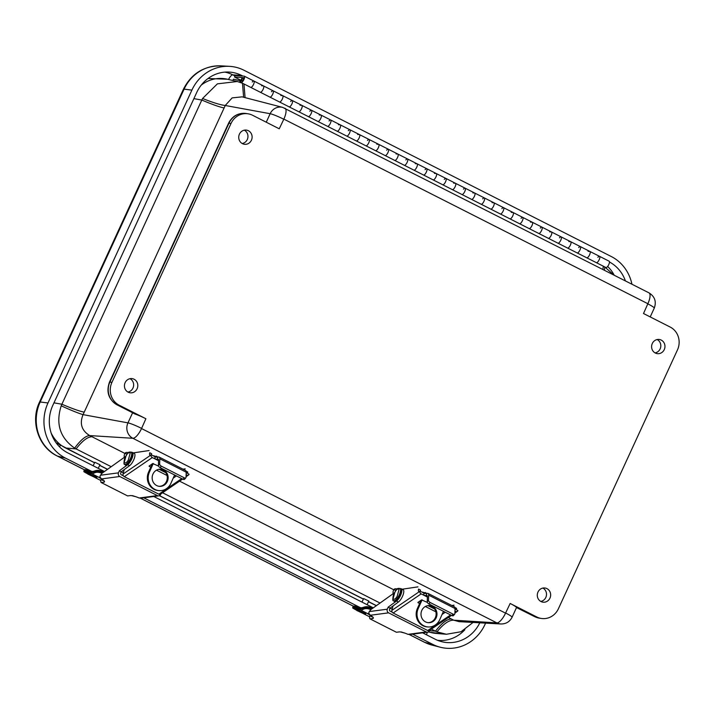 <?xml version="1.0" encoding="UTF-8"?>
<svg xmlns="http://www.w3.org/2000/svg" width="714" height="714" viewBox="0 0 714 714"><rect width="100%" height="100%" fill="white"/><g stroke="black" fill="none" stroke-linecap="round" stroke-linejoin="round"><path stroke-width="1.07" d="M251.417 140.221A7.149 6.676 -81.1 0 1 244.17 144.228A7.149 6.676 -81.1 0 1 238.824 136.151A7.149 6.676 -81.1 0 1 246.375 130.1A7.149 6.676 -81.1 0 1 251.417 140.221M664.27 349.601A7.149 6.676 -81.1 0 1 657.032 353.6A7.149 6.676 -81.1 0 1 651.686 345.531A7.149 6.676 -81.1 0 1 659.236 339.471A7.149 6.676 -81.1 0 1 664.27 349.601M549.967 598.118A7.149 6.676 -81.1 0 1 542.72 602.125A7.149 6.676 -81.1 0 1 537.383 594.057A7.149 6.676 -81.1 0 1 544.925 587.997A7.149 6.676 -81.1 0 1 549.967 598.118M137.106 388.746A7.149 6.676 -81.1 0 1 129.868 392.745A7.149 6.676 -81.1 0 1 124.522 384.676A7.149 6.676 -81.1 0 1 132.072 378.616A7.149 6.676 -81.1 0 1 137.106 388.746M145.888 418.743L141.533 428.543L505.539 613.147L510.153 603.473L536.848 617.012A17.19 16.047 98.9 0 0 541.346 618.458A17.19 16.047 98.9 0 0 558.393 608.783L677.47 349.905A17.19 16.047 98.9 0 0 670.205 327.066L643.51 313.526L647.866 303.718L283.86 119.113L279.245 128.797L252.551 115.257A17.19 16.047 98.9 0 0 248.053 113.803A17.19 16.047 98.9 0 0 231.006 123.486L111.928 382.365A17.19 16.047 98.9 0 0 119.193 405.195L145.888 418.743A11.46 1.196 -155.3 0 0 134.767 413.933L131.537 412.21A5.73 1.964 116.9 0 0 131.751 412.281L134.767 413.933M242.207 143.514A7.051 6.587 98.9 0 0 247.276 139.551A7.051 6.587 98.9 0 0 244.286 130.171M655.068 352.886A7.051 6.587 98.9 0 0 660.129 348.923A7.051 6.587 98.9 0 0 657.148 339.552M540.757 601.411A7.051 6.587 98.9 0 0 545.826 597.448A7.051 6.587 98.9 0 0 542.836 588.077M127.895 392.04A7.051 6.587 98.9 0 0 132.965 388.068A7.051 6.587 98.9 0 0 129.975 378.697M510.153 603.473A11.46 1.196 24.7 0 1 516.517 607.534L534.822 616.691A17.19 16.047 98.9 0 0 539.32 618.145L541.346 618.458M505.735 613.076A11.46 1.196 24.7 0 1 512.081 617.235L516.517 607.534M53.969 402.839L61.895 404.231L201.803 100.04C212.031 104.396 219.466 107.038 224.116 107.966L84.207 412.165C79.557 411.228 72.114 408.587 61.895 404.231L61.208 405.829C71.302 410.398 78.576 413.335 83.047 414.638C79.432 423.652 81.655 430.64 89.705 435.585C85.707 435.754 80.682 439.931 74.64 448.124L76.086 448.91C82.351 440.797 87.67 436.745 92.026 436.754L89.705 435.585L132.858 438.289L496.873 622.885A11.46 3.927 -63.1 0 0 505.539 613.147M283.672 119.193A11.46 1.196 -155.3 0 0 270.16 113.713A11.602 10.835 -81.1 0 1 282.655 107.386L242.108 96.854L232.148 97.889L225.24 105.485C220.43 104.931 212.87 102.602 202.571 98.487L201.803 100.04L193.887 98.648M245.072 97.622L243.956 83.949L603.348 266.206L602.857 269.473M448.401 617.485L451.426 619.02C447.062 619.011 441.752 623.063 435.486 631.167L436.968 631.872C443.43 623.893 449.017 620.002 453.711 620.189L459.084 621.653M429.542 630.658L435.486 631.167L431.399 629.096M392.182 609.212L390.067 608.141L389.576 609.337A1.374 1.258 -97.5 0 0 390.219 611.166L392.227 612.184M380.044 603.053L162.56 492.758M123.343 472.873L121.228 471.802M111.205 466.715L76.086 448.91L65.59 447.999L94.587 462.708M61.208 405.829C55.522 423.777 60.003 437.878 74.64 448.124M243.617 97.247L242.465 83.243L237.262 81.512L217.386 83.85L202.571 98.487M613.942 275.095L604.794 266.991L604.392 270.249M604.794 266.991L603.348 266.206M243.956 83.949L242.465 83.243M436.968 631.872L446.411 634.264L461.021 631.747L473.079 622.429M99.701 465.296L107.582 469.294M159.49 495.623L363.426 599.046M368.54 601.634L376.421 605.633M51.14 432.979A34.379 32.094 98.9 0 0 65.59 447.999M237.262 81.512L227.23 79.192A34.379 32.094 98.9 0 0 201.196 85.153M428.596 631.81A34.379 32.094 98.9 0 0 436.147 633.425L446.411 634.264M280.807 95.498L282.512 95.605A3.552 1.214 116.9 0 1 282.682 95.649A3.552 1.214 116.9 0 1 282.262 99.175A3.552 1.214 116.9 0 1 279.62 102.031A3.552 1.214 -63.1 0 0 282.262 99.175A3.552 1.214 -63.1 0 0 282.682 95.649L273.087 90.785A3.552 1.214 -63.1 0 0 272.909 90.74M300.005 105.235L301.71 105.342A3.552 1.214 116.9 0 1 301.888 105.395A3.552 1.214 116.9 0 1 301.469 108.912A3.552 1.214 116.9 0 1 298.827 111.777A3.552 1.214 -63.1 0 0 301.469 108.912A3.552 1.214 -63.1 0 0 301.888 105.395L292.285 100.522A3.552 1.214 -63.1 0 0 292.115 100.478M319.212 114.972L320.916 115.088A3.552 1.214 116.9 0 1 321.086 115.132A3.552 1.214 116.9 0 1 320.666 118.649A3.552 1.214 116.9 0 1 318.025 121.514A3.552 1.214 -63.1 0 0 320.666 118.649A3.552 1.214 -63.1 0 0 321.086 115.132L311.491 110.259A3.552 1.214 -63.1 0 0 311.313 110.215M338.409 124.709L340.114 124.825A3.552 1.214 116.9 0 1 340.292 124.87A3.552 1.214 116.9 0 1 339.873 128.386A3.552 1.214 116.9 0 1 337.231 131.251A3.552 1.214 -63.1 0 0 339.873 128.386A3.552 1.214 -63.1 0 0 340.292 124.87L330.689 119.997A3.552 1.214 -63.1 0 0 330.52 119.952M357.616 134.455L359.32 134.562A3.552 1.214 116.9 0 1 359.499 134.607A3.552 1.214 116.9 0 1 359.071 138.123A3.552 1.214 116.9 0 1 356.429 140.988A3.552 1.214 -63.1 0 0 359.071 138.123A3.552 1.214 -63.1 0 0 359.499 134.607L349.896 129.734A3.552 1.214 -63.1 0 0 349.717 129.689M376.813 144.192L378.527 144.299A3.552 1.214 116.9 0 1 378.697 144.344A3.552 1.214 116.9 0 1 378.277 147.869A3.552 1.214 116.9 0 1 375.635 150.725A3.552 1.214 -63.1 0 0 378.277 147.869A3.552 1.214 -63.1 0 0 378.697 144.344L369.093 139.48A3.552 1.214 -63.1 0 0 368.924 139.426M396.02 153.929L397.725 154.037A3.552 1.214 116.9 0 1 397.903 154.081A3.552 1.214 116.9 0 1 397.484 157.607A3.552 1.214 116.9 0 1 394.833 160.463A3.552 1.214 -63.1 0 0 397.484 157.607A3.552 1.214 -63.1 0 0 397.903 154.081L388.3 149.217A3.552 1.214 -63.1 0 0 388.121 149.172M415.227 163.667L416.931 163.774A3.552 1.214 116.9 0 1 417.101 163.818A3.552 1.214 116.9 0 1 416.681 167.344A3.552 1.214 116.9 0 1 414.04 170.2A3.552 1.214 -63.1 0 0 416.681 167.344A3.552 1.214 -63.1 0 0 417.101 163.818L407.507 158.954A3.552 1.214 -63.1 0 0 407.328 158.91M434.424 173.404L436.129 173.511A3.552 1.214 116.9 0 1 436.308 173.564A3.552 1.214 116.9 0 1 435.888 177.081A3.552 1.214 116.9 0 1 433.237 179.946A3.552 1.214 -63.1 0 0 435.888 177.081A3.552 1.214 -63.1 0 0 436.308 173.564L426.704 168.691A3.552 1.214 -63.1 0 0 426.526 168.647M453.631 183.141L455.336 183.257A3.552 1.214 116.9 0 1 455.505 183.302A3.552 1.214 116.9 0 1 455.086 186.818A3.552 1.214 116.9 0 1 452.444 189.683A3.552 1.214 -63.1 0 0 455.086 186.818A3.552 1.214 -63.1 0 0 455.505 183.302L445.911 178.429A3.552 1.214 -63.1 0 0 445.732 178.384M472.829 192.878L474.533 192.994A3.552 1.214 116.9 0 1 474.712 193.039A3.552 1.214 116.9 0 1 474.292 196.555A3.552 1.214 116.9 0 1 471.651 199.42A3.552 1.214 -63.1 0 0 474.292 196.555A3.552 1.214 -63.1 0 0 474.712 193.039L465.109 188.166A3.552 1.214 -63.1 0 0 464.939 188.121M492.035 202.624L493.74 202.731A3.552 1.214 116.9 0 1 493.918 202.776A3.552 1.214 116.9 0 1 493.49 206.292A3.552 1.214 116.9 0 1 490.848 209.157A3.552 1.214 -63.1 0 0 493.49 206.292A3.552 1.214 -63.1 0 0 493.918 202.776L484.315 197.903A3.552 1.214 -63.1 0 0 484.137 197.858M511.233 212.361L512.947 212.469A3.552 1.214 116.9 0 1 513.116 212.513A3.552 1.214 116.9 0 1 512.697 216.03A3.552 1.214 116.9 0 1 510.055 218.895A3.552 1.214 -63.1 0 0 512.697 216.03A3.552 1.214 -63.1 0 0 513.116 212.513L503.513 207.649A3.552 1.214 -63.1 0 0 503.343 207.595M530.44 222.099L532.144 222.206A3.552 1.214 116.9 0 1 532.323 222.25A3.552 1.214 116.9 0 1 531.894 225.776A3.552 1.214 116.9 0 1 529.252 228.632A3.552 1.214 -63.1 0 0 531.894 225.776A3.552 1.214 -63.1 0 0 532.323 222.25L522.719 217.386A3.552 1.214 -63.1 0 0 522.541 217.342M549.646 231.836L551.351 231.943A3.552 1.214 116.9 0 1 551.52 231.988A3.552 1.214 116.9 0 1 551.101 235.513A3.552 1.214 116.9 0 1 548.459 238.369A3.552 1.214 -63.1 0 0 551.101 235.513A3.552 1.214 -63.1 0 0 551.52 231.988L541.926 227.123A3.552 1.214 -63.1 0 0 541.747 227.079M568.844 241.573L570.548 241.68A3.552 1.214 116.9 0 1 570.727 241.734A3.552 1.214 116.9 0 1 570.308 245.25A3.552 1.214 116.9 0 1 567.657 248.115A3.552 1.214 -63.1 0 0 570.308 245.25A3.552 1.214 -63.1 0 0 570.727 241.734L561.124 236.861A3.552 1.214 -63.1 0 0 560.945 236.816M588.05 251.31L589.755 251.426A3.552 1.214 116.9 0 1 589.925 251.471A3.552 1.214 116.9 0 1 589.505 254.987A3.552 1.214 116.9 0 1 586.863 257.852A3.552 1.214 -63.1 0 0 589.505 254.987A3.552 1.214 -63.1 0 0 589.925 251.471L580.33 246.598A3.552 1.214 -63.1 0 0 580.152 246.553M235.156 75.559L244.108 76.13A3.552 1.214 116.9 0 1 244.277 76.175A3.552 1.214 116.9 0 1 243.76 79.897A3.552 1.214 116.9 0 1 241.064 82.512A3.552 1.214 116.9 0 1 242.367 77.514L234.504 77.005L235.156 75.559M261.601 85.76L263.305 85.867A3.552 1.214 116.9 0 1 263.484 85.912A3.552 1.214 116.9 0 1 263.064 89.437A3.552 1.214 116.9 0 1 260.414 92.293A3.552 1.214 -63.1 0 0 263.064 89.437A3.552 1.214 -63.1 0 0 263.484 85.912L253.881 81.048A3.552 1.214 -63.1 0 0 253.702 81.003M270.017 97.166A3.552 1.214 -63.1 0 0 272.659 94.302A3.552 1.214 -63.1 0 0 273.087 90.785A3.552 1.214 116.9 0 1 272.659 94.302A3.552 1.214 116.9 0 1 270.017 97.166M250.819 87.429A3.552 1.214 -63.1 0 0 253.461 84.564A3.552 1.214 -63.1 0 0 253.881 81.048A3.552 1.214 116.9 0 1 253.461 84.564A3.552 1.214 116.9 0 1 250.819 87.429M243.394 79.388A1.946 0.669 -63.1 0 0 243.554 77.612A1.946 0.669 -63.1 0 0 242.073 79.04A1.946 0.669 -63.1 0 0 241.787 81.084A1.946 0.669 -63.1 0 0 243.394 79.388M240.975 80.289L234.504 77.005M597.895 257.308A3.552 1.214 116.9 0 1 599.528 256.335A3.552 1.214 116.9 0 1 599.108 259.86A3.552 1.214 116.9 0 1 596.467 262.716A3.552 1.214 -63.1 0 0 599.108 259.86A3.552 1.214 -63.1 0 0 599.528 256.335A3.552 1.214 -63.1 0 0 599.358 256.29M577.26 252.979A3.552 1.214 -63.1 0 0 579.902 250.114A3.552 1.214 -63.1 0 0 580.33 246.598A3.552 1.214 116.9 0 1 579.902 250.114A3.552 1.214 116.9 0 1 577.26 252.979M558.062 243.242A3.552 1.214 -63.1 0 0 560.704 240.377A3.552 1.214 -63.1 0 0 561.124 236.861A3.552 1.214 116.9 0 1 560.704 240.377A3.552 1.214 116.9 0 1 558.062 243.242M538.856 233.505A3.552 1.214 -63.1 0 0 541.498 230.64A3.552 1.214 -63.1 0 0 541.926 227.123A3.552 1.214 116.9 0 1 541.498 230.64A3.552 1.214 116.9 0 1 538.856 233.505M519.658 223.768A3.552 1.214 -63.1 0 0 522.3 220.903A3.552 1.214 -63.1 0 0 522.719 217.386A3.552 1.214 116.9 0 1 522.3 220.903A3.552 1.214 116.9 0 1 519.658 223.768M500.452 214.03A3.552 1.214 -63.1 0 0 503.093 211.165A3.552 1.214 -63.1 0 0 503.513 207.649A3.552 1.214 116.9 0 1 503.093 211.165A3.552 1.214 116.9 0 1 500.452 214.03M481.245 204.284A3.552 1.214 -63.1 0 0 483.896 201.428A3.552 1.214 -63.1 0 0 484.315 197.903A3.552 1.214 116.9 0 1 483.896 201.428A3.552 1.214 116.9 0 1 481.245 204.284M462.047 194.547A3.552 1.214 -63.1 0 0 464.689 191.691A3.552 1.214 -63.1 0 0 465.109 188.166A3.552 1.214 116.9 0 1 464.689 191.691A3.552 1.214 116.9 0 1 462.047 194.547M442.841 184.81A3.552 1.214 -63.1 0 0 445.482 181.945A3.552 1.214 -63.1 0 0 445.911 178.429A3.552 1.214 116.9 0 1 445.482 181.945A3.552 1.214 116.9 0 1 442.841 184.81M423.643 175.073A3.552 1.214 -63.1 0 0 426.285 172.208A3.552 1.214 -63.1 0 0 426.704 168.691A3.552 1.214 116.9 0 1 426.285 172.208A3.552 1.214 116.9 0 1 423.643 175.073M404.436 165.336A3.552 1.214 -63.1 0 0 407.078 162.471A3.552 1.214 -63.1 0 0 407.507 158.954A3.552 1.214 116.9 0 1 407.078 162.471A3.552 1.214 116.9 0 1 404.436 165.336M385.239 155.598A3.552 1.214 -63.1 0 0 387.88 152.734A3.552 1.214 -63.1 0 0 388.3 149.217A3.552 1.214 116.9 0 1 387.88 152.734A3.552 1.214 116.9 0 1 385.239 155.598M366.032 145.861A3.552 1.214 -63.1 0 0 368.674 142.996A3.552 1.214 -63.1 0 0 369.093 139.48A3.552 1.214 116.9 0 1 368.674 142.996A3.552 1.214 116.9 0 1 366.032 145.861M346.825 136.115A3.552 1.214 -63.1 0 0 349.476 133.259A3.552 1.214 -63.1 0 0 349.896 129.734A3.552 1.214 116.9 0 1 349.476 133.259A3.552 1.214 116.9 0 1 346.825 136.115M327.628 126.378A3.552 1.214 -63.1 0 0 330.27 123.522A3.552 1.214 -63.1 0 0 330.689 119.997A3.552 1.214 116.9 0 1 330.27 123.522A3.552 1.214 116.9 0 1 327.628 126.378M308.421 116.641A3.552 1.214 -63.1 0 0 311.063 113.785A3.552 1.214 -63.1 0 0 311.491 110.259A3.552 1.214 116.9 0 1 311.063 113.785A3.552 1.214 116.9 0 1 308.421 116.641M289.224 106.904A3.552 1.214 -63.1 0 0 291.865 104.039A3.552 1.214 -63.1 0 0 292.285 100.522A3.552 1.214 116.9 0 1 291.865 104.039A3.552 1.214 116.9 0 1 289.224 106.904M241.787 81.084A1.946 0.669 116.9 0 1 242.082 79.031A1.946 0.669 116.9 0 1 243.554 77.612A1.946 0.669 116.9 0 1 243.269 79.647A1.946 0.669 116.9 0 1 241.787 81.084L241.787 81.084M605.624 267.491L606.016 267.58A3.552 1.214 -63.1 0 0 608.676 264.787A3.552 1.214 -63.1 0 0 609.131 261.208L589.925 251.471M232.889 80.495L233.505 79.183L240.252 80.736L239.592 82.155M240.252 80.736L240.797 81.012M252.247 82.012A3.552 1.214 116.9 0 1 253.881 81.048L244.277 76.175M271.445 91.758A3.552 1.214 116.9 0 1 273.087 90.785L263.484 85.912M290.652 101.495A3.552 1.214 116.9 0 1 292.285 100.522L282.682 95.649M309.858 111.232A3.552 1.214 116.9 0 1 311.491 110.259L301.888 105.395M329.056 120.969A3.552 1.214 116.9 0 1 330.689 119.997L321.086 115.132M348.262 130.707A3.552 1.214 116.9 0 1 349.896 129.734L340.292 124.87M367.46 140.444A3.552 1.214 116.9 0 1 369.093 139.48L359.499 134.607M386.667 150.181A3.552 1.214 116.9 0 1 388.3 149.217L378.697 144.344M405.864 159.927A3.552 1.214 116.9 0 1 407.507 158.954L397.903 154.081M425.071 169.664A3.552 1.214 116.9 0 1 426.704 168.691L417.101 163.818M444.278 179.401A3.552 1.214 116.9 0 1 445.911 178.429L436.308 173.564M463.475 189.139A3.552 1.214 116.9 0 1 465.109 188.166L455.505 183.302M482.682 198.876A3.552 1.214 116.9 0 1 484.315 197.903L474.712 193.039M501.88 208.613A3.552 1.214 116.9 0 1 503.513 207.649L493.918 202.776M521.086 218.35A3.552 1.214 116.9 0 1 522.719 217.386L513.116 212.513M540.284 228.096A3.552 1.214 116.9 0 1 541.926 227.123L532.323 222.25M559.49 237.833A3.552 1.214 116.9 0 1 561.124 236.861L551.52 231.988M578.697 247.571A3.552 1.214 116.9 0 1 580.33 246.598L570.727 241.734M104.485 471.508L67.91 452.953A35.798 33.424 -81.1 0 1 52.791 405.4L196.689 92.552A35.798 33.424 -81.1 0 1 229.167 72.069A35.798 33.424 -81.1 0 1 241.555 75.416L242.805 76.05M479.799 622.804A35.798 33.424 -81.1 0 1 441.636 641.663A35.798 33.424 -81.1 0 1 435.254 639.253L422.608 632.836M373.324 607.846L153.769 496.498M609.461 262.002A35.798 33.424 -81.1 0 1 625.41 280.905M91.285 471.195L65.527 458.138A41.528 38.77 -81.1 0 1 47.99 402.964L191.887 90.116A41.528 38.77 -81.1 0 1 229.569 66.348A41.528 38.77 -81.1 0 1 243.938 70.231L611.291 256.531A41.528 38.77 -81.1 0 1 631.944 284.226M485.582 623.126L484.931 624.554A41.528 38.77 -81.1 0 1 440.279 647.223A41.528 38.77 -81.1 0 1 432.871 644.43L412.612 634.157M360.82 607.891L143.773 497.819M252.952 74.8L249.918 73.265M368.165 133.232L365.131 131.697M483.387 191.664L480.352 190.129M598.6 250.096L595.565 248.552M98.255 468.339L99.978 464.716L94.801 462.253L93.141 465.751M86.84 472.668L96.943 477.461L95.453 477.666L87.831 474.096L86.84 472.668M93.57 476.747L89.42 474.712L93.57 476.747M101.317 478.799L98.237 476.979L100.272 477.425L101.495 478.916L119.765 476.506L157.401 495.596L139.132 498.006A8.568 1.839 -157.7 0 0 130.153 495.596L127.619 495.927L101.227 482.548L103.762 482.209A8.568 1.839 -157.7 0 0 104.512 481.825A8.568 1.839 -157.7 0 0 101.495 478.916M98.237 476.979L91.579 473.605L84.529 471.802L87.01 473.489M102.004 473.373L101.263 472.998C98.443 472.008 96.113 472.008 94.275 473.016L93.882 472.124C95.837 470.945 98.443 470.937 101.7 472.106L101.772 471.454C98.496 470.294 95.89 470.285 93.953 471.418L94.721 471.115M367.094 604.678L368.817 601.054L363.64 598.591L361.98 602.089M355.679 609.006L365.782 613.799L364.283 614.004L356.67 610.434L355.679 609.006M362.409 613.085L358.258 611.05L362.409 613.085M388.148 607.159L396.511 601.036L398.43 602.009L390.067 608.132L388.148 607.159L387.318 609.194A2.749 2.517 82.5 0 0 388.603 612.844L426.24 631.935L407.971 634.344A8.568 1.839 -157.7 0 0 398.983 631.935L396.448 632.265L370.066 618.886A5.23 1.794 116.9 0 1 370.164 615.147L366.987 613.335L369.111 613.763M367.076 613.317L360.409 609.943L353.368 608.141L355.849 609.827M370.843 609.711L370.102 609.337C367.282 608.346 364.952 608.346 363.114 609.354L362.721 608.462C364.675 607.284 367.282 607.275 370.539 608.444L370.611 607.793C367.335 606.632 364.729 606.623 362.792 607.757L363.56 607.453M158.454 457.085L152.671 455.541M128.654 452.542L126.699 452.417A2.062 1.919 93.6 0 0 124.843 453.604L127.369 453.756M174.618 474.98L170.941 483.253A12.879 11.968 93.6 0 1 159.338 490.634A12.879 11.968 93.6 0 1 149.351 472.302L153.278 463.484M181.74 478.585L158.865 494.195L124.298 476.666L152.314 457.549L154.679 458.745L155.188 456.817A2.062 1.026 -165.2 0 0 156.089 457.147L156.553 456.121M152.234 463.886L148.512 472.249A12.879 11.968 -86.4 0 0 158.499 490.58L159.338 490.634M163.604 469.999A8.595 7.988 -86.4 0 1 167.87 479.888A8.595 7.988 -86.4 0 1 159.606 486.359A8.595 7.988 -86.4 0 1 152.171 477.273A8.595 7.988 -86.4 0 1 160.686 469.196A8.595 7.988 -86.4 0 1 163.604 469.999M124.245 457.406L124.218 455.809A2.749 0.946 -63.1 0 1 124.709 453.917L124.843 453.604M159.186 486.314A8.595 7.988 93.6 0 0 167.076 479.612A8.595 7.988 93.6 0 0 162.765 469.946A8.595 7.988 93.6 0 0 160.257 469.187M186.122 474.694L186.881 475.078L186.095 475.613M158.508 459.611L154.679 458.745L158.553 460.709M158.579 466.108L152.725 463.547L149.047 466.117L150.743 467.224M173.225 478.112L176.456 475.908M156.518 470.151L167.031 475.488M158.865 494.195A2.062 1.642 55.7 0 0 160.489 494.168L182.641 479.049M186.193 472.543L189.067 474.221A2.062 1.642 -124.3 0 1 186.881 475.078M152.314 457.549A2.062 1.642 -124.3 0 1 151.047 454.943L150.913 454.872A4.266 1.464 116.9 0 1 149.931 455.095A4.266 1.464 116.9 0 1 149.735 452.747L149.681 452.926M151.047 454.943L123.031 474.06A2.062 1.642 55.7 0 0 124.298 476.666M123.031 474.06L124.156 469.794A7.149 2.454 -63.1 0 1 123.451 470.169M174.234 475.854L175.135 475.238M150.627 464.984L151.538 465.448M159.079 469.268L165.818 472.686M186.104 471.195L187.755 472.025A4.266 1.464 -63.1 0 0 187.55 473.239M156.089 457.147L158.347 457.121A6.417 2.204 116.9 0 1 159.222 457.112A6.417 2.204 116.9 0 1 159.82 458.807L159.659 463.948A2.062 1.142 41 0 0 161.337 466.171L184.266 477.8A2.062 1.142 41 0 0 185.872 477.809A2.062 1.142 41 0 0 186.042 477.327L186.202 472.186L159.82 458.807M157.624 459.164A4.123 1.419 116.9 0 1 158.187 459.156A4.123 1.419 116.9 0 1 158.57 460.244L158.401 465.385A2.062 1.142 -139 0 0 160.088 467.608L183.016 479.237L184.266 477.8M149.119 450.534L133.304 452.89M155.188 456.817L151.091 454.747M183.007 469.169L185.221 468.839M149.735 452.747L151.654 453.72A4.266 1.464 -63.1 0 0 151.448 454.925M159.222 457.112L185.604 470.49A6.417 2.204 116.9 0 1 186.202 472.186M185.872 477.809L184.614 479.246A2.062 1.142 -139 0 1 183.016 479.237M160.873 493.909L160.721 494.275A2.749 2.517 -97.5 0 1 157.401 495.596M139.132 498.006L141.033 498.131M123.388 475.845L121.38 474.828A1.374 1.258 -97.5 0 1 120.737 472.998L121.228 471.793L119.309 470.821L118.479 472.855A2.749 2.517 82.5 0 0 119.765 476.506M125.53 456.487L102.664 472.802A5.498 1.883 -63.1 0 0 100.567 475.212L100.156 475.685A2.749 2.517 82.5 0 0 100.29 477.461M102.182 479.335A2.749 0.946 -63.1 0 0 102.405 480.37A2.749 0.946 -63.1 0 0 102.637 480.406L103.512 480.281M101.227 482.548A5.23 1.794 116.9 0 1 101.326 478.808M119.309 470.821L127.672 464.698A7.149 2.454 -63.1 0 0 132.17 457.986A7.149 2.454 -63.1 0 0 132.358 452.408A7.149 2.454 -63.1 0 0 131.626 452.355M121.228 471.793L129.591 465.671A7.149 2.454 -63.1 0 0 134.089 458.959A7.149 2.454 -63.1 0 0 134.286 453.39L132.358 452.408M132.188 453.854C132.376 455.835 132.67 453.006 132.081 456.844L130.243 460.976M427.293 593.423L421.51 591.879M397.493 588.88L395.538 588.755A2.062 1.919 93.6 0 0 393.682 589.942L396.208 590.094M443.456 611.318L439.779 619.591A12.879 11.968 93.6 0 1 428.177 626.972A12.879 11.968 93.6 0 1 418.19 608.64L422.117 599.822M450.579 614.924L427.704 630.533L393.137 613.005L421.153 593.887L423.518 595.083L424.027 593.155A2.062 1.026 -165.2 0 0 424.928 593.486L425.392 592.459M421.073 600.224L417.351 608.587A12.879 11.968 -86.4 0 0 427.338 626.919L428.177 626.972M432.443 606.338A8.595 7.988 -86.4 0 1 436.709 616.227A8.595 7.988 -86.4 0 1 428.445 622.688A8.595 7.988 -86.4 0 1 421.01 613.612A8.595 7.988 -86.4 0 1 429.525 605.534A8.595 7.988 -86.4 0 1 432.443 606.338M393.084 593.745L393.057 592.147A2.749 0.946 -63.1 0 1 393.539 590.255L393.682 589.942M428.025 622.653A8.595 7.988 93.6 0 0 435.915 615.95A8.595 7.988 93.6 0 0 431.604 606.284A8.595 7.988 93.6 0 0 429.096 605.526M454.961 611.032L455.719 611.416L454.934 611.952M427.347 595.949L423.518 595.083L427.391 597.047M427.418 602.446L421.563 599.885L417.886 602.455L419.582 603.562M442.064 614.451L445.295 612.246M425.357 606.489L435.87 611.827M427.704 630.533A2.062 1.642 55.7 0 0 429.328 630.507L451.48 615.388M455.032 608.881L457.906 610.559A2.062 1.642 -124.3 0 1 455.719 611.416M421.153 593.887A2.062 1.642 -124.3 0 1 419.886 591.281L419.752 591.21A4.266 1.464 116.9 0 1 418.77 591.433A4.266 1.464 116.9 0 1 418.574 589.086L418.52 589.264M419.886 591.281L391.87 610.399A2.062 1.642 55.7 0 0 393.137 613.005M391.87 610.399L392.995 606.132A7.149 2.454 -63.1 0 1 392.289 606.507M443.073 612.193L443.974 611.577M419.466 601.322L420.376 601.786M427.918 605.606L434.656 609.024M454.943 607.534L456.594 608.364A4.266 1.464 -63.1 0 0 456.389 609.577M424.928 593.486L427.186 593.459A6.417 2.204 116.9 0 1 428.061 593.45A6.417 2.204 116.9 0 1 428.659 595.146L428.489 600.287A2.062 1.142 41 0 0 430.176 602.509L453.104 614.138A2.062 1.142 41 0 0 454.702 614.147A2.062 1.142 41 0 0 454.88 613.665L455.041 608.524L428.659 595.146M426.463 595.503A4.123 1.419 116.9 0 1 427.026 595.494A4.123 1.419 116.9 0 1 427.409 596.583L427.24 601.724A2.062 1.142 -139 0 0 428.927 603.946L451.855 615.575L453.104 614.138M417.958 586.863L402.143 589.229M424.027 593.155L419.93 591.085M451.837 605.508L454.059 605.177M418.574 589.086L420.492 590.059A4.266 1.464 -63.1 0 0 420.287 591.263M428.061 593.45L454.443 606.829A6.417 2.204 116.9 0 1 455.041 608.524M454.702 614.147L453.452 615.584A2.062 1.142 -139 0 1 451.855 615.575M370.066 618.886L372.601 618.547A8.568 1.839 -157.7 0 0 373.351 618.154A8.568 1.839 -157.7 0 0 370.334 615.254L388.603 612.844M429.712 630.239L429.56 630.614A2.749 2.517 -97.5 0 1 426.24 631.935M407.971 634.344L409.872 634.469M394.369 592.825L371.503 609.14A5.498 1.883 -63.1 0 0 369.406 611.55L368.995 612.023A2.749 2.517 82.5 0 0 369.129 613.799L370.334 615.254M371.021 615.673A2.749 0.946 -63.1 0 0 371.244 616.709A2.749 0.946 -63.1 0 0 371.476 616.735L372.351 616.619M396.511 601.036A7.149 2.454 -63.1 0 0 401 594.325A7.149 2.454 -63.1 0 0 401.197 588.747A7.149 2.454 -63.1 0 0 400.465 588.693M398.43 602.009A7.149 2.454 -63.1 0 0 402.928 595.298A7.149 2.454 -63.1 0 0 403.124 589.728L401.197 588.747M401.018 590.192C401.214 592.174 401.509 589.345 400.92 593.182L399.081 597.315M111.928 382.365L109.902 382.044A17.19 16.047 98.9 0 0 117.158 404.883L119.193 405.195M231.006 123.486L228.971 123.165L109.902 382.044A5.73 0.598 -155.3 0 0 109.501 382.088C106.02 391.799 108.501 399.376 116.953 404.811A5.73 1.964 -63.1 0 0 117.158 404.883L131.751 412.281M246.027 113.49A17.19 16.047 98.9 0 0 228.971 123.165A5.73 0.598 -155.3 0 0 228.569 123.21C232.336 116.016 238.155 112.776 246.027 113.49L248.053 113.803M224.116 107.966L225.24 105.485L270.16 113.713L266.251 122.21M284.699 108.162A11.46 3.927 116.9 0 1 284.984 108.26A11.46 3.927 116.9 0 1 283.86 119.113M647.866 303.718A11.46 3.927 -63.1 0 0 648.99 292.865C654.809 296.524 656.577 301.594 654.283 308.073A11.46 1.196 -155.3 0 0 647.928 303.923M536.848 617.012L534.822 616.691A5.73 1.964 116.9 0 1 534.607 616.628L539.32 618.145M141.533 428.543A11.46 3.927 116.9 0 1 132.858 438.289A11.602 10.835 -81.1 0 1 127.967 422.866A11.46 1.196 24.7 0 1 141.47 428.346M132.608 412.772L127.967 422.866L83.047 414.638L84.207 412.165M282.655 107.386L648.99 292.865M512.081 617.235C509.742 621.76 506.012 624.009 500.907 623.974L500.907 623.974A11.602 10.835 -81.1 0 1 496.873 622.885L453.711 620.189L451.426 619.02M92.026 436.754L124.923 453.435M179.562 481.147L393.762 589.773M606.016 267.58L604.196 266.652M94.543 462.797L56.111 442.796M376.323 605.704L368.486 601.732M363.381 599.135L159.365 495.677M107.484 469.366L99.657 465.394M443.831 634.05L428.213 632.006M208.033 78.495L227.436 79.236M60.244 445.411A5.73 1.964 -63.1 0 0 59.637 446.937M427.374 632.202A5.73 1.964 -63.1 0 0 426.579 634.844M464.876 629.703A34.968 32.648 -81.1 0 1 437.566 640.306M607.641 266.465A34.968 32.648 -81.1 0 1 614.227 275.238M228.551 79.495A5.73 1.964 116.9 0 1 232.782 74.854L234.977 75.961M224.883 72.114A34.968 32.648 -81.1 0 1 232.782 74.854L241.555 75.416M183.409 89.241L39.52 402.089A11.46 1.196 24.7 0 1 40.189 401.991L184.087 89.143A11.46 1.196 24.7 0 0 183.409 89.241C191.414 73.578 203.945 65.786 221.01 65.858A40.698 37.994 98.9 0 0 184.087 89.143L191.887 90.116M39.52 402.089C30.131 421.278 38.27 446.946 57.093 455.943A11.46 3.927 -63.1 0 0 57.37 456.05A40.698 37.994 98.9 0 1 40.189 401.991L47.99 402.964M84.466 469.785L57.37 456.05L65.527 458.138M158.776 495.837L140.587 498.238L353.305 606.124M409.399 634.576L424.723 642.35L432.871 644.43M409.336 634.585L424.437 642.243A11.46 3.927 -63.1 0 0 424.723 642.35A40.698 37.994 98.9 0 0 431.979 645.09L440.279 647.223M95.185 477.568L87.965 473.9L95.185 477.568M131.224 495.596L130.43 495.57M100.165 478.219L100.406 477.72M91.687 471.865A0.687 0.643 -75.7 0 1 92.427 471.49L85.385 469.687A0.687 0.643 104.3 0 0 84.636 470.062L91.687 471.865L93.953 471.418L93.882 472.124L91.294 472.695L84.243 470.892L84.261 470.044L85.385 469.687A0.687 0.643 104.3 0 1 85.51 469.741M94.908 477.496L100.87 480.522L94.9 477.496M132.643 495.891L135.758 496.685M101.772 471.454L103.405 472.284M94.275 473.016A16.618 5.694 116.9 0 1 91.579 473.605A0.687 0.643 -75.7 0 1 91.294 472.695M84.261 470.044L84.243 470.892A0.687 0.643 -75.7 0 0 84.529 471.802M101.263 472.998L101.7 472.106L102.834 472.686M364.024 613.906L356.804 610.238L364.024 613.906M400.063 631.935L401.786 632.06M369.004 614.558L369.245 614.058M360.525 608.203A0.687 0.643 -75.7 0 1 361.266 607.828L354.224 606.025A0.687 0.643 104.3 0 0 353.475 606.4L360.525 608.203L362.792 607.757L362.721 608.462L360.133 609.033L353.082 607.23L353.1 606.382L354.224 606.025A0.687 0.643 104.3 0 1 354.349 606.07M363.747 613.835L369.709 616.86L363.738 613.835M401.482 632.229L404.597 633.023M370.611 607.793L372.235 608.623M363.114 609.354A16.618 5.694 116.9 0 1 360.409 609.943A0.687 0.643 -75.7 0 1 360.133 609.033M353.1 606.382L353.082 607.23A0.687 0.643 -75.7 0 0 353.368 608.141M370.102 609.337L370.539 608.444L371.673 609.024M149.351 472.302L148.512 472.249M159.276 469.241L161.221 469.366M164.211 470.892L162.007 470.758M149.369 466.528L149.592 465.689M157.339 459.272L157.856 457.308M159.659 463.948L158.401 465.385M161.337 466.171L160.088 467.608M118.479 472.855L100.567 475.212M103.762 482.209L104.253 481.013M127.672 464.698L129.591 465.671M131.269 452.194A6.872 2.356 116.9 0 1 131.465 452.265A6.872 2.356 116.9 0 1 131.885 452.712A6.872 2.356 116.9 0 1 130.073 460.2A6.872 2.356 116.9 0 1 125.253 464.537A6.872 2.356 116.9 0 1 125.066 464.412M131.501 452.515A6.872 2.356 116.9 0 1 129.68 460.012A6.872 2.356 116.9 0 1 124.87 464.341L125.253 464.537C125.218 465.939 126.869 464.805 130.216 461.137C133.545 454.399 132.465 454.773 132.233 453.051L131.081 452.069A6.872 2.356 116.9 0 1 131.501 452.515M128.324 460.003C126.94 462.458 125.548 463.377 124.147 462.752L126.092 455.63C127.476 453.176 128.859 452.257 130.26 452.881L128.324 460.003M418.19 608.64L417.351 608.587M428.114 605.579L430.06 605.704M433.05 607.23L430.845 607.096M418.208 602.866L418.431 602.027M426.178 595.61L426.695 593.646M428.489 600.287L427.24 601.724M430.176 602.509L428.927 603.946M387.318 609.194L369.406 611.55M372.601 618.547L373.092 617.351M400.099 588.532A6.872 2.356 116.9 0 1 400.304 588.604A6.872 2.356 116.9 0 1 400.724 589.05A6.872 2.356 116.9 0 1 398.912 596.538A6.872 2.356 116.9 0 1 394.092 600.876A6.872 2.356 116.9 0 1 393.905 600.751M400.34 588.854A6.872 2.356 116.9 0 1 398.519 596.351A6.872 2.356 116.9 0 1 393.7 600.679L394.092 600.876C394.048 602.277 395.708 601.143 399.055 597.475C402.384 590.737 401.304 591.112 401.072 589.389L399.92 588.407A6.872 2.356 116.9 0 1 400.34 588.854M397.162 596.333C395.779 598.796 394.387 599.706 392.986 599.091L394.931 591.968C396.315 589.514 397.698 588.595 399.099 589.22L397.162 596.333M654.283 308.073L650.213 316.927M109.501 382.088L228.569 123.21M534.607 616.628L516.525 607.569M116.953 404.811L131.537 412.21M500.907 623.974L458.986 621.653M242.787 83.386L241.064 82.512M221.01 65.858L229.569 66.348M57.093 455.943L84.43 469.812M140.497 498.247L353.269 606.15M424.437 642.243L431.979 645.09M130.403 495.57L132.947 495.721M103.566 472.168L101.709 471.222C99.549 470.089 97.05 470.044 94.221 471.106L92.427 471.49M83.868 470.865C84.502 472.302 82.315 470.821 87.028 473.498M132.625 495.9L135.937 496.739M372.405 608.506L370.548 607.56C368.388 606.427 365.889 606.382 363.06 607.444L361.266 607.828M352.707 607.203C353.341 608.64 351.154 607.159 355.867 609.836M401.464 632.238L404.776 633.077M186.059 476.711L188.496 475.051M123.067 470.455L123.879 470.865M124.87 464.341C123.817 465.037 123.709 463.163 124.531 458.7C129.136 449.963 128.984 452.542 131.081 452.069M171.199 486.859L172.261 486.136M454.898 613.049L457.335 611.389M391.897 606.793L392.709 607.203M409.425 634.576L427.615 632.176M393.7 600.679C392.655 601.375 392.548 599.501 393.369 595.039C397.975 586.301 397.823 588.88 399.92 588.407M440.038 623.197L441.1 622.474"/></g></svg>
